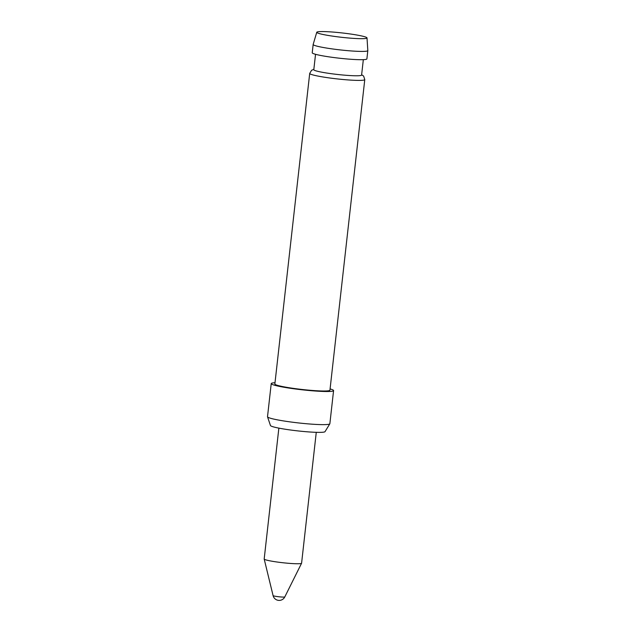 <?xml version="1.0" encoding="UTF-8"?>
<svg xmlns="http://www.w3.org/2000/svg" width="632" height="632" viewBox="0 0 632 632"><rect width="100%" height="100%" fill="white"/><g stroke="black" fill="none" stroke-linecap="round" stroke-linejoin="round"><path stroke-width="0.95" d="M273.98 595.984A5.893 0.514 -173.6 0 1 273.087 595.621A6.273 6.273 0 0 0 284.795 596.932A5.893 0.514 -173.6 0 1 282.054 597.043A5.893 0.514 -173.6 0 1 273.98 595.984M316.269 432.328L310.723 481.789A18.818 1.635 -173.6 0 1 310.707 481.837L301.59 563.199A18.818 1.635 -173.6 0 1 301.575 563.246A18.818 1.635 -173.6 0 1 287.678 563.223A18.818 1.635 -173.6 0 1 267.036 560.205A18.818 1.635 -173.6 0 1 264.184 559.051A18.818 1.635 -173.6 0 1 264.184 559.004L278.862 428.125M355.231 38.481A25.288 2.196 6.4 0 0 367.01 37.904A25.288 2.196 6.4 0 0 353.991 34.539A25.288 2.196 6.4 0 0 328.537 31.766A25.288 2.196 6.4 0 0 316.758 32.272A25.288 2.196 6.4 0 0 329.438 35.653A25.288 2.196 6.4 0 0 355.231 38.481M367.01 37.904L367.816 50.576A27.5 2.386 -173.6 0 1 367.816 50.607A27.5 2.386 -173.6 0 1 355.002 51.192A27.5 2.386 -173.6 0 1 327.139 48.151A27.5 2.386 -173.6 0 1 313.164 44.477A27.5 2.386 -173.6 0 1 313.164 44.445L316.758 32.272M315.534 54.297L313.804 69.71A24.048 2.086 6.4 0 0 326.025 72.925A24.048 2.086 6.4 0 0 350.397 75.579A24.048 2.086 6.4 0 0 361.599 75.074L363.329 59.653M329.825 423.827L325.022 431.656A27.468 2.378 -173.6 0 1 312.255 432.146A27.468 2.378 -173.6 0 1 284.913 429.183A27.468 2.378 -173.6 0 1 270.472 425.541L267.526 416.836A31.371 2.718 6.4 0 0 284.013 420.999A31.371 2.718 6.4 0 0 315.242 424.38A31.371 2.718 6.4 0 0 329.825 423.827A31.371 2.718 6.4 0 0 329.865 423.717L333.578 390.592A31.371 2.718 6.4 0 0 330.086 388.917M275.007 382.739A31.371 2.718 6.4 0 0 271.231 383.6A31.371 2.718 6.4 0 0 287.173 387.787A31.371 2.718 6.4 0 0 318.963 391.255A31.371 2.718 6.4 0 0 333.578 390.592M309.704 73.407L274.865 384.003A27.713 2.402 6.4 0 0 288.95 387.708A27.713 2.402 6.4 0 0 317.027 390.774A27.713 2.402 6.4 0 0 329.943 390.181L364.775 79.585A27.713 2.402 -173.6 0 1 351.866 80.177A27.713 2.402 -173.6 0 1 323.789 77.112A27.713 2.402 -173.6 0 1 309.704 73.407L311.6 70.263L313.843 69.354M313.164 44.477L312.232 52.764A27.5 2.386 6.4 0 0 326.215 56.438A27.5 2.386 6.4 0 0 354.078 59.479A27.5 2.386 6.4 0 0 366.892 58.895L367.816 50.607M271.231 383.6L267.51 416.725A31.371 2.718 6.4 0 0 267.526 416.836M284.795 596.932L301.575 563.246M364.775 79.585L363.629 76.093L361.646 74.71M273.087 595.621L264.184 559.051"/></g></svg>
